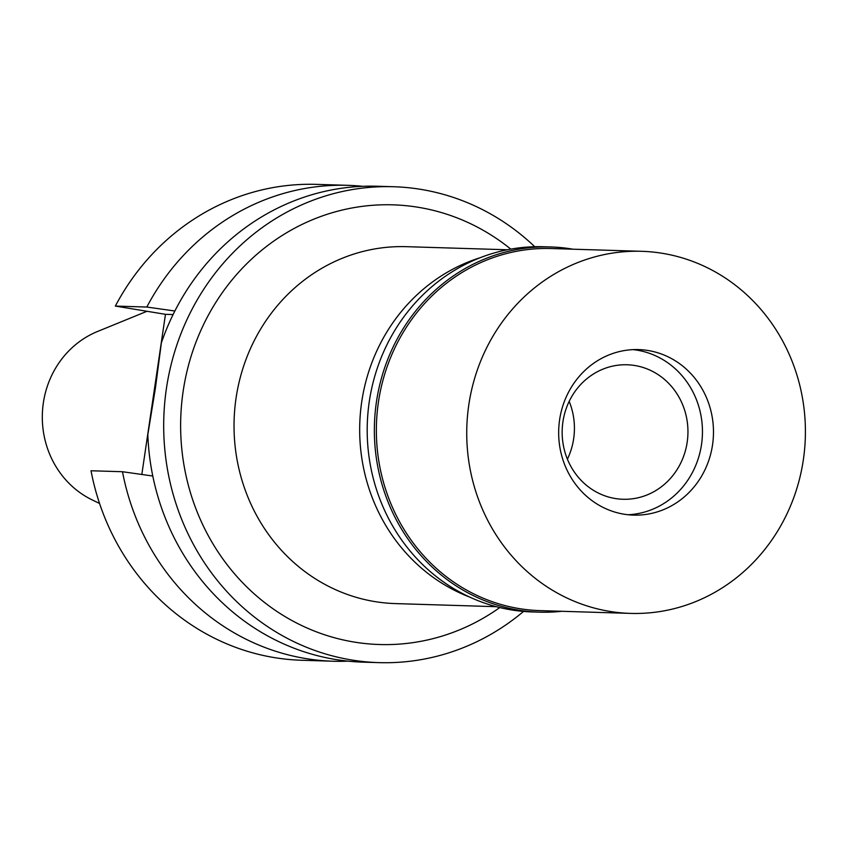 <?xml version="1.0" encoding="UTF-8"?>
<svg xmlns="http://www.w3.org/2000/svg" width="847" height="847" viewBox="0 0 847 847"><rect width="100%" height="100%" fill="white"/><g stroke="black" fill="none" stroke-linecap="round" stroke-linejoin="round"><path stroke-width="1.27" d="M146.997 311.283L97.469 331.516A91.254 85.314 91.8 0 0 42.35 414.13A91.254 85.314 91.8 0 0 92.302 499.963L99.565 503.467M174.853 311.008L146.817 307.038A238.06 222.549 -88.2 0 1 347.884 185.334L316.407 184.371A238.06 222.549 91.8 0 0 115.34 306.074L165.472 314.322L141.82 474.468M122.487 471.726L91.021 470.763A238.06 222.549 91.8 0 0 274.364 657.6A238.06 222.549 91.8 0 0 301.797 660.268L333.273 661.232A238.06 222.549 -88.2 0 1 305.831 658.564A238.06 222.549 -88.2 0 1 122.487 471.726L152.788 476.025M348.106 661.158A238.06 222.549 -88.2 0 1 333.273 661.232M165.472 314.322L173.084 314.555M146.817 307.038L115.34 306.074M347.884 185.334A238.06 222.549 -88.2 0 1 362.685 186.319M393.559 186.732L377.518 186.245A238.06 222.549 91.8 0 0 161.385 342.791L155.403 388.159L147.823 434.606A238.06 222.549 91.8 0 0 335.465 659.474A238.06 222.549 91.8 0 0 362.908 662.142L378.948 662.629A238.06 222.549 -88.2 0 1 351.516 659.961A238.06 222.549 -88.2 0 1 164.689 403.13A238.06 222.549 -88.2 0 1 393.559 186.732A238.06 222.549 -88.2 0 1 421.001 189.4A238.06 222.549 -88.2 0 1 534.753 246.721M523.552 611.428A238.06 222.549 -88.2 0 1 378.948 662.629M510.783 249.124A219.945 205.609 91.8 0 0 418.354 207.303A219.945 205.609 91.8 0 0 183.153 391.25A219.945 205.609 91.8 0 0 354.152 642.058A219.945 205.609 91.8 0 0 499.783 607.553M507.321 249.77L406.433 246.678A178.548 166.912 91.8 0 0 234.778 408.974A178.548 166.912 91.8 0 0 374.893 601.592A178.548 166.912 91.8 0 0 395.475 603.593L496.363 606.696M469.746 597.103A178.548 166.912 -88.2 0 1 359.763 423.871A178.548 166.912 -88.2 0 1 480.175 257.71M569.173 401.372A67.273 62.89 -88.2 0 1 567.405 459.18M634.869 365.523A67.273 62.89 91.8 0 0 627.119 364.771A67.273 62.89 91.8 0 0 562.44 425.925A67.273 62.89 91.8 0 0 615.229 498.512A67.273 62.89 91.8 0 0 622.99 499.264A67.273 62.89 91.8 0 0 687.669 438.111A67.273 62.89 91.8 0 0 634.869 365.523M633.09 349.631A82.805 77.405 -88.2 0 1 637.135 350.182A82.805 77.405 -88.2 0 1 702.322 436.565A82.805 77.405 -88.2 0 1 628.029 514.743A82.805 77.405 -88.2 0 0 702.322 436.565A82.805 77.405 -88.2 0 0 637.135 350.182A82.805 77.405 -88.2 0 0 633.09 349.631M623.985 514.193A82.805 77.405 91.8 0 0 633.535 515.114A82.805 77.405 91.8 0 0 713.132 439.847A82.805 77.405 91.8 0 0 648.156 350.52A82.805 77.405 91.8 0 0 638.617 349.589A82.805 77.405 91.8 0 0 559.009 424.855A82.805 77.405 91.8 0 0 623.985 514.193M609.639 611.375A181.131 169.326 -88.2 0 1 467.491 415.962A181.131 169.326 -88.2 0 1 641.634 251.305A181.131 169.326 -88.2 0 1 662.502 253.338A181.131 169.326 -88.2 0 1 804.65 448.751A181.131 169.326 -88.2 0 1 630.517 613.397A181.131 169.326 -88.2 0 1 609.639 611.375M641.634 251.305L551.259 248.531A181.131 169.326 91.8 0 0 377.116 413.188A181.131 169.326 91.8 0 0 519.264 608.601A181.131 169.326 91.8 0 0 540.142 610.623L630.517 613.397M561.794 611.29A182.687 170.776 -88.2 0 1 539.539 612.159A182.687 170.776 -88.2 0 1 518.48 610.115A182.687 170.776 -88.2 0 1 375.126 413.029A182.687 170.776 -88.2 0 1 550.751 246.964A182.687 170.776 -88.2 0 1 571.81 249.007A182.687 170.776 -88.2 0 1 572.911 249.198M550.751 246.964L543.583 246.742A182.687 170.776 91.8 0 0 367.958 412.807A182.687 170.776 91.8 0 0 511.323 609.893A182.687 170.776 91.8 0 0 532.371 611.936L539.539 612.159"/></g></svg>
